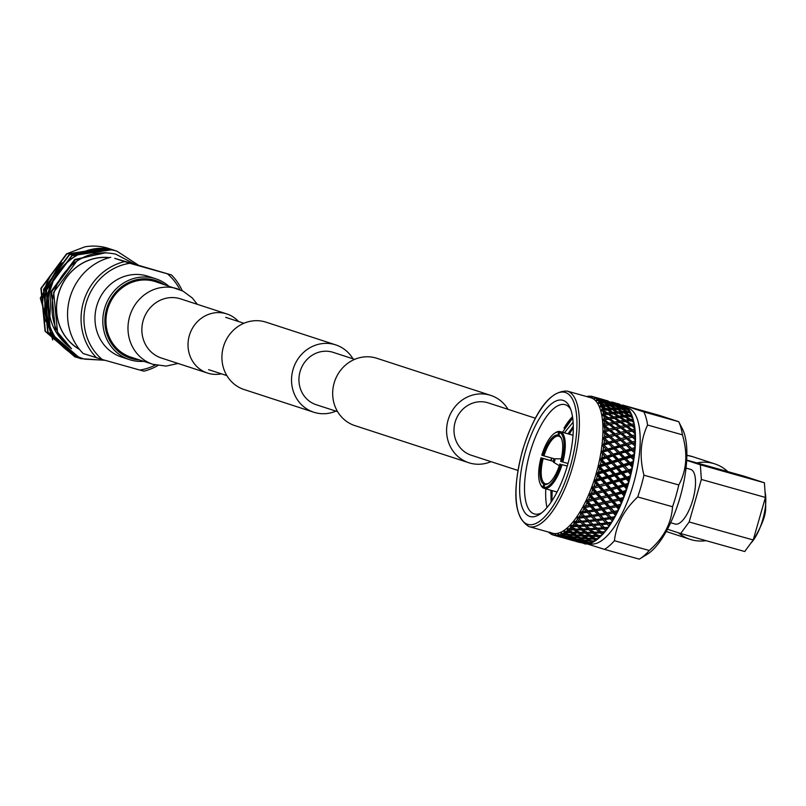 <?xml version="1.0" encoding="UTF-8"?>
<svg xmlns="http://www.w3.org/2000/svg" width="806" height="806" viewBox="0 0 806 806"><rect width="100%" height="100%" fill="white"/><g stroke="black" fill="none" stroke-linecap="round" stroke-linejoin="round"><path stroke-width="1.21" d="M335.931 411.131A35.414 32.945 -72 0 1 314.965 412.591A35.414 32.945 -72 0 1 313.756 412.219A35.414 32.945 -72 0 1 293.193 368.987A35.414 32.945 -72 0 1 334.49 344.505A35.414 32.945 -72 0 1 335.699 344.877A35.414 32.945 -72 0 1 352.978 358.811M313.756 412.219L244.137 389.54A35.414 32.945 -72 0 1 223.574 346.308A35.414 32.945 -72 0 1 264.872 321.826A35.414 32.945 -72 0 1 266.081 322.188L335.699 344.877M508.022 409.337A35.414 32.945 108 0 0 490.753 395.393A35.414 32.945 108 0 0 489.534 395.031A35.414 32.945 108 0 0 448.247 419.513A35.414 32.945 108 0 0 468.81 462.735A35.414 32.945 108 0 0 470.019 463.107A35.414 32.945 108 0 0 490.975 461.657M490.753 395.393L376.835 358.277A35.414 32.945 108 0 0 375.626 357.914A35.414 32.945 108 0 0 334.329 382.387A35.414 32.945 108 0 0 354.892 425.618L468.81 462.735M535.295 418.213L488.305 402.909A27.515 25.601 108 0 0 487.358 402.617A27.515 25.601 108 0 0 455.279 421.639A27.515 25.601 108 0 0 471.258 455.229L517.915 470.432M337.613 411.685L316.204 404.713A27.515 25.601 -72 0 1 300.225 371.123A27.515 25.601 -72 0 1 332.314 352.101A27.515 25.601 -72 0 1 333.251 352.383L354.66 359.365M696.868 462.926A39.696 36.935 -72 0 1 713.411 463.47A39.696 36.935 -72 0 1 714.771 463.883A39.696 36.935 -72 0 1 727.778 471.601M706.096 540.675A39.696 36.935 -72 0 1 691.528 539.778A39.696 36.935 -72 0 1 690.178 539.365A39.696 36.935 -72 0 1 678.481 532.826M197.309 304.325L192.362 298.019L182.881 291.047L155.467 281.647A39.696 36.935 108 0 0 154.107 281.244A39.696 36.935 108 0 0 107.823 308.678A39.696 36.935 108 0 0 130.874 357.129L152.888 364.302A39.696 36.935 108 0 0 154.248 364.715M238.495 321.513A31.102 28.935 108 0 0 226.788 313.927A31.102 28.935 108 0 0 225.73 313.605A31.102 28.935 108 0 0 189.47 335.105A31.102 28.935 108 0 0 207.525 373.067A31.102 28.935 108 0 0 208.583 373.39A31.102 28.935 108 0 0 221.449 373.833M750.809 543.234A31.988 11.717 -74.3 0 0 753.419 540.091A31.988 11.717 -74.3 0 0 765.7 496.345A31.988 11.717 -74.3 0 0 765.045 492.003M554.75 460.74A1.814 0.665 -74.3 0 0 554.548 458.775A1.814 0.665 -74.3 0 0 553.48 460.327A1.814 0.665 -74.3 0 0 553.571 462.261A1.814 0.665 -74.3 0 0 554.75 460.74M567.283 466.039L562.064 464.649A29.51 10.81 105.7 0 1 544.513 488.476L543.949 487.378A28.603 10.478 -74.3 0 0 560.936 464.316M559.888 463.974A25.611 9.38 105.7 0 1 548.543 483.419A25.611 9.38 105.7 0 1 544.775 484.497L545.843 483.852A24.704 9.047 -74.3 0 0 549.007 483.096M546.115 483.882L543.828 484.184L543.002 487.066L543.566 488.174A29.51 10.81 105.7 0 1 540.735 484.96A29.51 10.81 105.7 0 1 540.514 484.436M543.828 484.184A25.611 9.38 105.7 0 1 542.065 458.171L543.194 458.493A24.704 9.047 -74.3 0 0 544.896 483.54M543.194 458.493L553.309 461.334M554.941 433.044A29.51 10.81 105.7 0 1 555.405 432.721A29.51 10.81 105.7 0 1 559.817 431.502L573.026 435.21M573.016 435.25L560.764 431.804A29.51 10.81 105.7 0 1 562.81 462.029L568.008 463.49M567.515 465.243A60.39 22.115 105.7 0 1 539.849 514.188A60.39 22.115 105.7 0 1 525.431 451.531A60.39 22.115 105.7 0 1 569.852 407.302A60.39 22.115 105.7 0 1 567.515 465.243M570.739 409.448A56.752 20.785 -74.3 0 0 565.066 404.662A56.752 20.785 -74.3 0 0 529.945 452.861A56.752 20.785 -74.3 0 0 534.388 513.946A56.752 20.785 -74.3 0 0 541.713 512.807M545.803 488.839A56.752 20.785 -74.3 0 0 547.002 507.548M551.072 460.629L551.657 458.967M550.871 490.26L551.123 502.108M572.512 416.692A56.752 20.785 -74.3 0 0 563.978 428.127L567.726 422.676M572.582 417.125L563.978 428.127M589.438 543.566L589.881 543.697A70.394 25.782 -74.3 0 0 633.445 483.912A70.394 25.782 -74.3 0 0 627.945 408.148L627.481 408.017M602.022 534.993A70.394 25.782 -74.3 0 0 602.132 534.882A70.394 25.782 -74.3 0 0 628.751 482.593A70.394 25.782 -74.3 0 0 633.808 422.042A70.394 25.782 -74.3 0 0 633.637 421.326M623.37 405.247A71.986 26.366 -74.3 0 0 622.706 405.025L623.37 405.247M624.63 405.801A71.986 26.366 -74.3 0 0 624.025 405.509L624.63 405.801M625.859 406.567A71.986 26.366 -74.3 0 0 625.255 406.164L618.434 404.36L625.859 406.567M626.987 407.504A71.986 26.366 -74.3 0 0 626.453 407.03L625.355 406.869L626.987 407.504M628.096 408.642A71.986 26.366 -74.3 0 0 627.552 408.048L620.701 406.335L625.768 408.471L628.096 408.642M629.093 409.932A71.986 26.366 -74.3 0 0 628.62 409.287L627.491 409.216L629.093 409.932M630.06 411.433A71.986 26.366 -74.3 0 0 629.587 410.657L626.272 409.156L622.695 409.035L627.662 411.433L630.06 411.433M630.917 413.065A71.986 26.366 -74.3 0 0 630.514 412.249L629.345 412.269L631.179 413.881M631.723 414.909A71.986 26.366 -74.3 0 0 631.33 413.972L628.096 412.289L624.408 412.43L629.254 415.07L631.723 414.909L632.166 416.591M632.438 416.863A71.986 26.366 -74.3 0 0 632.106 415.906L630.897 415.997L632.438 416.863L632.71 417.901M633.083 419.039A71.986 26.366 -74.3 0 0 632.77 417.941L629.607 416.108L625.799 416.48L630.534 419.362L633.083 419.039L633.476 420.682M633.627 421.296A71.986 26.366 -74.3 0 0 633.466 420.571A71.986 26.366 -74.3 0 0 633.375 420.188L632.136 420.359L633.627 421.296L634.12 423.493L633.879 422.525L630.806 420.541L626.877 421.145L631.481 424.238L634.11 423.775A71.986 26.366 -74.3 0 0 633.879 422.525M634.11 423.775L634.463 425.367L633.042 425.306L634.493 426.314A71.986 26.366 -74.3 0 0 634.322 425.074M634.493 426.314L634.906 428.51L631.662 425.568L627.612 426.364L632.085 429.648L634.806 429.064A71.986 26.366 -74.3 0 0 634.654 427.674M634.806 429.064L635.118 430.585L633.597 430.787L635.017 431.855A71.986 26.366 -74.3 0 0 634.927 430.495M635.017 431.855L635.35 434.031L632.186 431.109L627.995 432.097L632.337 435.552L635.148 434.857A71.986 26.366 -74.3 0 0 635.088 433.346M635.148 434.857L635.43 436.288L633.818 436.741L635.188 437.86A71.986 26.366 -74.3 0 0 635.178 436.399M635.188 437.86L635.45 439.995L632.347 437.124L628.035 438.263L632.247 441.859L635.138 441.073A71.986 26.366 -74.3 0 0 635.178 439.461M635.138 441.073L635.4 442.403L633.677 443.109L635.007 444.267A71.986 26.366 -74.3 0 0 635.078 442.716M635.007 444.267L635.219 446.343L632.166 443.532L627.723 444.801L631.803 448.529L634.785 447.652A71.986 26.366 -74.3 0 0 634.906 445.96M634.785 447.652L635.027 448.882L633.194 449.808L634.483 451.007A71.986 26.366 -74.3 0 0 634.634 449.375M634.483 451.007L634.634 452.992L631.642 450.262L627.068 451.642L631.017 455.461L634.08 454.524A71.986 26.366 -74.3 0 0 634.292 452.76M634.08 454.524L633.848 456.317L632.367 456.77L633.617 457.999A71.986 26.366 -74.3 0 0 633.848 456.317M633.617 457.999L633.718 459.883L630.766 457.254L626.071 458.715L629.899 462.594L633.042 461.616A71.986 26.366 -74.3 0 0 633.335 459.803M633.042 461.616L632.72 463.45L631.199 463.924L632.408 465.163A71.986 26.366 -74.3 0 0 632.72 463.45M632.408 465.163L632.055 467.006L629.567 464.427L624.741 465.928L628.458 469.848L631.672 468.85A71.986 26.366 -74.3 0 0 632.055 467.006M631.672 468.85L631.279 470.704L629.718 471.188L630.886 472.437A71.986 26.366 -74.3 0 0 631.279 470.704M630.886 472.437L630.453 474.291L628.035 471.701L623.098 473.213L626.705 477.132L630 476.134A71.986 26.366 -74.3 0 0 630.453 474.291M630 476.134L629.526 477.988L627.924 478.472L629.063 479.721A71.986 26.366 -74.3 0 0 629.526 477.988M629.063 479.721L628.549 481.575L626.212 478.986L621.164 480.487L624.66 484.386L628.025 483.409A71.986 26.366 -74.3 0 0 628.287 482.492A71.986 26.366 -74.3 0 0 628.549 481.575M596.198 473.454A70.394 25.782 -74.3 0 0 590.697 397.69L567.122 391.071A70.394 25.782 105.7 0 1 572.633 466.835A70.394 25.782 105.7 0 1 529.068 526.62L552.634 533.24A70.394 25.782 -74.3 0 0 596.198 473.454M595.946 481.222L599.342 485.061L604.53 483.63L601.095 479.761L595.946 481.222L594.213 480.527L596.259 479.479A71.986 26.366 -74.3 0 0 597.427 475.661L596.38 473.485L598.405 472.266A71.986 26.366 -74.3 0 0 599.432 468.397L598.274 466.352L600.269 464.981A71.986 26.366 -74.3 0 0 601.145 461.103L599.886 459.208L601.84 457.707A71.986 26.366 -74.3 0 0 602.545 453.869L601.175 452.186L603.09 450.514A71.986 26.366 -74.3 0 0 603.623 446.756L602.153 445.255L604.016 443.491A71.986 26.366 -74.3 0 0 604.359 439.854L602.797 438.545L604.591 436.711A71.986 26.366 -74.3 0 0 604.752 433.235L603.11 432.097L604.822 430.253A71.986 26.366 -74.3 0 0 604.802 426.979L603.069 426.092L604.702 424.188A71.986 26.366 -74.3 0 0 604.49 421.145L602.687 420.44L604.228 418.576A71.986 26.366 -74.3 0 0 603.835 415.795L601.971 415.362L603.412 413.478A71.986 26.366 -74.3 0 0 602.848 411L600.913 410.758L602.263 408.954A71.986 26.366 -74.3 0 0 601.528 406.798L599.553 406.818L600.792 405.055A71.986 26.366 -74.3 0 0 599.886 403.252L597.881 403.484L599.019 401.821A71.986 26.366 -74.3 0 0 597.951 400.38L595.916 400.824L596.954 399.282A71.986 26.366 -74.3 0 0 595.745 398.235L593.69 398.889L594.627 397.479A71.986 26.366 -74.3 0 0 593.287 396.824L591.221 397.68L592.057 396.421A71.986 26.366 -74.3 0 0 590.607 396.169L588.612 397.187M590.445 396.25L588.592 397.227L589.287 396.129A71.986 26.366 -74.3 0 0 587.725 396.28M608.953 495.368L608.52 496.446M600.148 477.615L599.735 479.056M551.153 502.057L551.294 490.38M551.929 500.899L552.15 490.622M550.76 460.548L551.526 458.01M629.879 470.291L629.718 471.188L627.904 470.885L628.458 469.848M568.432 433.92L573.288 426.243L568.029 433.809M569.278 434.152L573.298 427.674M602.556 421.165L604.097 425.85M604.389 427.079L604.822 429.316M562.497 432.248L572.703 418.042M601.649 477.928L606.737 476.437L603.2 472.528L598.163 474.029L601.649 477.928L601.095 479.761M613.165 481.162L618.232 479.671L614.716 475.762L609.668 477.263L613.165 481.162L612.6 482.995L607.462 484.456L610.857 488.295L616.026 486.854L612.6 482.995M675.085 523.981A28.391 10.397 -74.3 0 0 675.237 524.031A28.391 10.397 -74.3 0 0 692.868 499.71A28.391 10.397 -74.3 0 0 690.732 469.414A28.391 10.397 -74.3 0 0 690.581 469.364A28.391 10.397 -74.3 0 0 690.43 469.324M604.46 549.37L639.289 559.152A76.862 28.15 -74.3 0 0 639.843 558.82L647.329 554.216A69.921 25.611 -74.3 0 0 680.173 497.03A69.921 25.611 -74.3 0 0 682.47 429.064L678.702 421.679L659.046 415.302L624.217 405.519L643.873 411.926A76.862 28.15 105.7 0 1 647.591 425.034C640.458 440.046 639.249 456.77 643.954 475.197A76.862 28.15 105.7 0 1 641.123 486.169A76.862 28.15 105.7 0 1 637.717 496.959C624.046 509.845 616.278 524.434 614.424 540.715A76.862 28.15 105.7 0 1 604.46 549.37L587.302 543.959M639.843 558.82A76.862 28.15 -74.3 0 0 649.243 550.498C663.701 537.924 671.469 523.336 672.536 506.742A76.862 28.15 -74.3 0 0 675.952 495.952A76.862 28.15 -74.3 0 0 678.783 484.97C686.732 470.281 687.951 453.556 682.42 434.817A76.862 28.15 -74.3 0 0 678.702 421.699L643.873 411.926M614.424 540.715L649.243 550.498M672.536 506.742L637.717 496.959M643.954 475.197L678.783 484.97M682.42 434.817L647.591 425.034M689.16 521.986L753.207 539.97L744.714 551.516L680.657 533.532L689.16 521.986L701.351 479.449L700.364 464.81L686.682 460.357M680.657 533.532L667.459 529.23M686.692 460.065L744.351 476.255L764.42 482.794L765.408 497.433L701.351 479.449M753.207 539.97L765.408 497.433M700.364 464.81L764.42 482.794M543.949 487.378L544.775 484.497M553.319 461.264L541.017 457.828A28.603 10.478 -74.3 0 0 540.272 483.963A28.603 10.478 -74.3 0 0 543.002 487.066M541.017 457.828L542.065 458.171M559.817 431.502L558.749 432.147A28.603 10.478 -74.3 0 0 554.488 433.326A28.603 10.478 -74.3 0 0 541.773 455.209L542.821 455.551A25.611 9.38 105.7 0 1 557.923 435.028L558.487 436.127A24.704 9.047 -74.3 0 0 543.949 455.884L542.821 455.551M558.749 432.147L557.923 435.028M600.269 464.981L603.775 463.903L601.145 461.103M601.739 459.47L605.447 463.379L610.313 461.878L606.555 457.969L601.739 459.47L599.916 459.249L604.893 464.427L605.447 463.379M608.187 457.465L611.966 461.364L616.771 459.873L612.953 455.984L608.187 457.465L606.354 457.304L611.422 462.473L611.966 461.364M614.575 455.481L618.404 459.36L623.139 457.889L619.27 454.03L612.721 455.4L617.87 460.538L618.404 459.36M620.862 453.536L624.751 457.385L629.436 455.944L625.496 452.116L619.008 453.526L624.217 458.624L624.751 457.385M627.068 451.642L625.194 451.703L630.504 456.76L631.017 455.461M621.698 446.574L625.708 450.342L630.262 448.982L626.191 445.244L619.824 446.705L625.496 452.116M629.436 455.944L633.718 459.883M615.572 448.418L619.522 452.226L624.136 450.816L620.146 447.038L613.698 448.468L619.27 454.03M623.139 457.889L629.365 463.762L624.448 459.208L619.703 460.689L623.461 464.588L628.267 463.097M609.356 450.312L613.255 454.161L617.94 452.72L614.001 448.892L607.492 450.302L612.953 455.984M616.771 459.873L628.035 471.701M603.069 452.257L606.888 456.136L611.643 454.665L607.764 450.796L601.216 452.166L606.555 457.969M610.313 461.878L621.305 472.84L621.406 473.737L616.429 475.248L619.965 479.157L624.993 477.656L621.406 473.737M599.886 459.208L606.354 457.304L606.888 456.136M603.775 463.903L614.656 474.805L614.716 475.762M598.274 466.352L607.915 476.749L607.936 477.777L602.838 479.258L606.293 483.137L611.422 481.666L607.936 477.777M601.84 457.707L605.266 456.639L602.545 453.869M627.723 444.801L626.191 445.244M633.194 449.808L631.31 449.929L631.803 448.529M624.136 450.816L625.194 451.703L625.708 450.342M618.202 445.224L620.146 447.038M617.94 452.72L619.008 453.526L619.522 452.226M610.182 443.34L614.212 447.118L618.766 445.758L614.696 442.02L608.308 443.471L614.001 448.892M611.643 454.665L612.721 455.4L613.255 454.161M604.067 445.184L608.016 449.002L612.641 447.592L608.631 443.804L602.193 445.244L607.764 450.796M605.266 456.639L606.354 457.304L631.31 449.929L634.634 452.992M603.09 450.514L606.424 449.486L603.623 446.756M612.641 447.592L613.698 448.468L619.824 446.705L618.333 445.345M616.227 441.577L620.318 445.295L624.801 443.975L620.67 440.298L614.696 442.02M622.182 439.875L626.322 443.542L630.745 442.282L626.554 438.666L620.67 440.298M628.035 438.263L626.554 438.666M630.745 442.282L631.793 443.36L632.247 441.859M624.801 443.975L625.839 444.993L626.322 443.542M633.677 443.109L619.824 446.705L620.318 445.295M606.424 449.486L607.492 450.302L613.698 448.468L614.212 447.118M606.686 441.99L608.631 443.804M601.175 452.186L607.492 450.302L608.016 449.002M604.016 443.491L607.25 442.524L606.817 442.111M602.193 445.244L608.308 443.471L604.359 439.854M604.722 438.343L608.802 442.061L613.295 440.751L609.165 437.074L602.848 438.545M610.666 436.64L614.827 440.308L619.25 439.058L615.059 435.431L609.165 437.074M616.54 435.039L620.751 438.635L625.103 437.436L620.852 433.89L615.059 435.431M622.313 433.517L626.584 437.043L630.886 435.915L626.554 432.449L620.852 433.89M627.995 432.097L626.554 432.449M630.886 435.915L631.924 437.124L632.337 435.552M625.103 437.436L626.141 438.585L626.584 437.043M619.25 439.058L620.298 440.136L620.751 438.635M613.295 440.751L614.343 441.769L614.827 440.308M633.818 436.741L608.308 443.471L608.802 442.061M604.591 436.711L607.744 435.824L604.752 433.235M605.034 431.804L609.245 435.401L613.608 434.212L609.346 430.656L603.16 432.087M610.807 430.283L615.089 433.819L619.391 432.691L615.059 429.215L609.346 430.656M616.499 428.863L620.842 432.318L625.073 431.27L620.691 427.885L614.615 429.316L615.008 427.704L619.179 426.737L614.716 423.432L610.595 424.329L615.008 427.704M622.101 427.563L626.504 430.928L630.675 429.961L626.212 426.656L620.217 428.067L620.59 426.424L624.68 425.548L620.167 422.334L616.116 423.14L620.59 426.424M627.612 426.364L625.728 426.928L626.071 425.266L630.111 424.48L625.527 421.367L621.537 422.082L626.071 425.266M630.675 429.961L631.713 431.291L632.085 429.648M625.073 431.27L626.111 432.54L626.504 430.928M619.391 432.691L620.429 433.9L620.842 432.318M613.608 434.212L614.656 435.361L615.089 433.819M607.744 435.824L608.782 436.902L609.245 435.401M602.797 438.545L626.111 432.54M604.822 430.253L607.875 429.457L604.802 426.979M603.12 426.031L604.984 425.639L609.336 429.094L613.567 428.046L609.175 424.651L603.12 426.082M626.877 421.145L625.013 421.81L625.295 420.107L629.204 419.533L624.499 416.631L620.64 417.125L625.295 420.107M630.111 424.48L631.169 425.921L631.481 424.238M621.537 422.082L619.673 422.697L619.985 421.004L623.945 420.329L619.31 417.317L615.381 417.921L619.985 421.004M624.68 425.548L625.728 426.928M616.116 423.14L614.232 423.704L614.575 422.032L618.615 421.256L614.031 418.143L610.031 418.848L614.575 422.032M619.179 426.737L620.217 428.067M610.595 424.329L608.711 424.833L609.074 423.19L613.185 422.314L608.661 419.1L604.601 419.906L609.074 423.19M613.567 428.046L614.615 429.316L608.913 430.666L609.336 429.094M607.875 429.457L608.913 430.666L603.11 432.137M604.702 424.188L607.664 423.503L604.49 421.145M625.799 416.48L623.955 417.236L622.877 415.664L618.111 412.874L614.313 413.256L619.038 416.128L622.877 415.664M629.204 419.533L630.282 421.064L632.136 420.359M620.64 417.125L618.786 417.84L617.708 416.309L613.003 413.407L609.124 413.901L613.799 416.883L617.708 416.309M623.945 420.329L625.013 421.81M615.381 417.921L613.517 418.586L613.799 416.883M618.615 421.256L619.673 422.697M610.031 418.848L608.157 419.463L608.47 417.77L612.449 417.095L607.795 414.083L603.875 414.687L608.47 417.77M613.185 422.314L614.232 423.704M604.601 419.906L602.727 420.47M607.664 423.503L608.711 424.833M604.228 418.576L607.099 418.022L603.835 415.795M619.401 412.763L624.176 415.523L627.965 415.171L623.139 412.501L618.565 413.135M624.408 412.43L623.653 412.783M627.965 415.171L629.063 416.793M614.313 413.256L612.459 414.012L611.381 412.43L606.606 409.65L602.797 410.022L607.523 412.894L611.381 412.43M609.124 413.901L607.271 414.606L606.203 413.075L602.848 411M612.449 417.095L613.517 418.586M603.875 414.687L602.022 415.302M607.099 418.022L608.157 419.463M603.412 413.478L606.203 413.075M607.895 409.539L612.681 412.299L616.479 411.947L611.643 409.277L607.059 409.901M612.913 409.206L617.759 411.846L621.476 411.614L616.6 409.065L612.157 409.559M617.849 409.035L622.746 411.554L626.413 411.443L621.466 409.025L617.184 409.367M622.695 409.035L622.121 409.337M626.413 411.443L627.542 413.135M621.476 411.614L622.595 413.266M616.479 411.947L617.577 413.569M602.797 410.022L600.964 410.728M602.263 408.954L604.963 408.713L601.528 406.798M601.407 405.972L606.243 408.612L609.981 408.38L605.084 405.831L599.593 406.758M606.334 405.811L611.25 408.33L614.918 408.219L609.971 405.791L605.669 406.133M611.21 405.811L616.167 408.199L619.774 408.219L614.787 405.932L610.626 406.113M615.996 405.992L620.993 408.249L624.559 408.39L619.502 406.234L615.502 406.254M624.559 408.39L625.023 409.105M619.774 408.219L620.298 409.015M614.918 408.219L616.046 409.911M609.981 408.38L611.099 410.042M604.963 408.713L606.062 410.335M600.792 405.055L603.412 404.985L599.886 403.252M599.694 402.577L604.651 404.975L608.278 404.985L603.271 402.698L599.694 402.577L597.921 403.484M604.48 402.758L609.497 405.015L613.064 405.166L608.006 403L603.996 403.02M609.205 403.111L614.273 405.237L617.779 405.519L612.681 403.494L608.802 403.332M613.86 403.645L618.958 405.64L622.423 406.053L617.275 404.159L613.547 403.826M617.779 405.519L618.172 406.123M613.064 405.166L613.527 405.871M608.278 404.985L608.802 405.791M603.412 404.985L604.54 406.677M599.019 401.821L601.558 401.932L597.951 400.38M597.699 399.877L602.757 402.003L606.273 402.285L601.165 400.26L597.699 399.877L595.956 400.794M602.344 400.411L607.462 402.406L610.928 402.829L605.78 400.935L602.032 400.592M606.938 401.136L615.502 403.534L606.717 401.267M611.462 402.033L620.026 404.441L611.331 402.123M619.21 404.068L617.195 403.474M612.409 402.144L615.875 403.151M606.273 402.285L606.676 402.899M601.558 401.932L602.022 402.647M596.954 399.282L599.412 399.595L595.745 398.235M595.433 397.902L604.006 400.31L595.433 397.902L593.73 398.899M599.956 398.809L608.54 401.217L599.815 398.889M604.419 399.897L602.777 399.433M607.724 400.834L605.709 400.25M594.627 397.479L597.024 397.983L593.287 396.824M592.057 396.421L601.498 399.081L592.914 396.673L591.272 397.69M596.208 397.61L594.193 397.015M600.913 398.91L602.384 399.313M576.814 541.672L578.285 542.095M548.725 532.303A71.986 26.366 -74.3 0 0 549.934 533.35L549.883 532.151L551.052 534.106A71.986 26.366 -74.3 0 0 552.392 534.761L552.332 533.31L553.621 535.164L552.372 533.37M550.548 533.451L549.934 533.35M550.921 533.884L549.914 532.121M573.308 540.685L565.328 538.448M571.837 540.232L580.401 542.64L571.797 540.141M578.97 541.985L585.74 543.969A71.986 26.366 -74.3 0 0 586.456 543.99L578.879 541.803M553.188 534.952L552.392 534.761M561.812 537.461L553.813 535.214M560.321 536.998L568.905 539.405L560.281 536.907M567.474 538.761L576.038 541.158L567.384 538.579M574.668 540.322L583.232 542.73L574.517 540.05M581.882 541.692L588.632 543.778A71.986 26.366 -74.3 0 0 589.398 543.607L581.69 541.34M555.072 535.416L553.621 535.164A71.986 26.366 -74.3 0 0 555.072 535.416L555.022 533.784L556.402 535.456A71.986 26.366 -74.3 0 0 557.953 535.305L557.893 533.552M555.969 535.527L564.543 537.934L555.969 535.527L555.052 533.794M563.152 537.088L571.736 539.506L563.011 536.826M570.396 538.468L578.96 540.876L570.195 538.116M577.66 539.657L580.804 541.199L586.234 542.055L583.101 540.413L577.418 539.224M584.965 540.645L588.088 542.327L591.695 542.821A71.986 26.366 -74.3 0 0 592.481 542.458L590.425 541.269L584.652 540.141M586.234 542.055L586.939 541.723M578.96 540.876L579.554 540.594M556.402 535.456L560.22 536.272L557.953 535.305M558.88 535.234L567.464 537.642L564.301 536.141L558.88 535.234L557.883 533.501L559.354 534.993A71.986 26.366 -74.3 0 0 560.996 534.438L560.905 532.464L562.457 533.774A71.986 26.366 -74.3 0 0 564.16 532.816L564.029 530.701L565.681 531.799A71.986 26.366 -74.3 0 0 567.424 530.459L567.233 528.242L568.976 529.109A71.986 26.366 -74.3 0 0 570.749 527.396L570.497 525.079L572.32 525.724A71.986 26.366 -74.3 0 0 574.094 523.648L573.812 521.311M566.155 536.423L569.308 537.965L574.738 538.831L571.605 537.189L565.903 535.99M573.469 537.421L576.592 539.103L582.033 539.829L578.94 538.045L573.157 536.907M580.804 538.227L583.897 540.05L589.367 540.635L586.284 538.71L580.804 538.227L580.441 537.642M588.158 538.851L591.241 540.816L594.868 541.118A71.986 26.366 -74.3 0 0 595.694 540.574L593.659 539.194L588.158 538.851L587.735 538.196M589.367 540.635L590.274 540.211M582.033 539.829L582.839 539.446M574.738 538.831L575.444 538.499M567.464 537.642L568.059 537.37M559.354 534.993L563.223 535.597L560.996 534.438M561.963 534.187L565.087 535.869L570.537 536.595L567.424 534.811L561.963 534.187L560.926 532.484M569.298 535.003L572.401 536.826L577.882 537.411L574.789 535.486L569.298 535.003L568.925 534.418M576.663 535.627L579.746 537.582L585.227 538.025L582.164 535.97L576.663 535.627L576.24 534.972M584.048 536.071L587.111 538.156L592.612 538.468L589.549 536.272L584.048 536.071L583.564 535.355M591.443 536.322L594.496 538.559L598.143 538.69A71.986 26.366 -74.3 0 0 598.989 537.955L596.964 536.403L591.443 536.322L590.889 535.547M592.612 538.468L594.415 537.642M585.227 538.025L587.06 537.179M577.882 537.411L578.779 536.977M570.537 536.595L571.343 536.212M563.223 535.597L563.928 535.265M562.457 533.774L566.366 534.177L564.16 532.816M565.157 532.393L568.24 534.348L573.731 534.801L570.658 532.736L565.157 532.393L564.059 530.721M572.532 532.837L575.615 534.932L581.116 535.244L578.063 533.048L572.532 532.837L572.048 532.121M579.947 533.098L583 535.325L588.511 535.506L585.468 533.179L579.947 533.098L579.393 532.323M587.362 533.189L590.395 535.547L595.926 535.587L592.884 533.139L587.362 533.189L586.163 531.597L584.431 532.363L581.388 529.905L575.847 529.955L578.899 532.313L584.431 532.363M594.768 533.098L597.82 535.587L601.478 535.547A71.986 26.366 -74.3 0 0 602.324 534.64L600.309 532.927L594.768 533.098L593.548 531.537L592.884 533.139M595.926 535.587L597.659 534.821L599.835 537.179A71.986 26.366 -74.3 0 0 600.621 536.413L598.858 536.413M588.511 535.506L590.274 534.7M581.116 535.244L582.919 534.418M573.731 534.801L575.565 533.955M566.366 534.177L567.263 533.753M565.681 531.799L569.61 532.01L567.424 530.459M568.442 529.864L571.494 532.091L577.015 532.272L573.963 529.945L568.442 529.864L567.283 528.273M583.282 529.874L586.325 532.363L591.846 532.272L588.813 529.703L583.282 529.874L582.053 528.313L581.388 529.905M590.707 529.623L593.73 532.232L599.271 532.031L596.228 529.33L590.707 529.623L589.448 528.101L588.813 529.703M598.123 529.21L601.165 531.94L604.822 531.738A71.986 26.366 -74.3 0 0 605.669 530.67L603.654 528.796L598.123 529.21L596.823 527.728L596.228 529.33M599.271 532.031L600.944 531.325L600.309 532.927M591.846 532.272L593.548 531.537M575.847 529.955L574.658 528.363L572.915 529.129L570.749 527.396M577.015 532.272L578.779 531.476M569.61 532.01L571.404 531.184M568.976 529.109L572.915 529.129M571.766 526.64L574.809 529.129L580.35 529.048L577.308 526.469L571.766 526.64L570.527 525.129M579.192 526.389L582.234 528.998L587.775 528.796L584.733 526.096L579.192 526.389L577.932 524.867L577.308 526.469M586.627 525.975L589.67 528.706L595.191 528.383L592.158 525.572L586.627 525.975L585.327 524.494L584.733 526.096M594.042 525.411L597.085 528.252L602.616 527.819L599.563 524.887L594.042 525.411L592.722 523.971L592.158 525.572M601.447 524.686L604.5 527.648L608.147 527.295A71.986 26.366 -74.3 0 0 608.983 526.076L606.958 524.061L601.447 524.686L600.087 523.296L599.563 524.887M602.616 527.819L604.218 527.205L603.654 528.796M595.191 528.383L596.823 527.728M587.775 528.796L589.448 528.101M580.35 529.048L582.053 528.313M572.32 525.724L576.26 525.562L574.094 523.648M575.121 522.751L578.154 525.482L583.695 525.159L580.642 522.338L575.121 522.751L573.801 521.24L575.665 521.683A71.986 26.366 -74.3 0 0 577.428 519.276L577.066 516.888M582.537 522.177L585.589 525.028L591.12 524.585L588.068 521.663L582.537 522.177L581.207 520.736L580.642 522.338M589.952 521.462L593.004 524.424L598.515 523.87L595.463 520.837L589.952 521.462L588.592 520.072L588.068 521.663M597.347 520.605L600.399 523.658L605.911 523.003L602.838 519.87L597.347 520.605L595.956 519.255L598.435 521.704M604.712 519.598L607.795 522.762L611.432 522.278A71.986 26.366 -74.3 0 0 612.248 520.918L610.192 518.772L604.712 519.598L603.281 518.308L607.795 522.762M600.571 515.246L603.654 518.5L609.135 517.654L606.021 514.319L600.571 515.246L599.11 514.006L603.281 518.308L602.838 519.87M605.911 523.003L607.452 522.49L609.83 524.817A71.986 26.366 -74.3 0 0 610.605 523.608L608.842 523.829L610.001 524.988L608.983 526.076M593.216 516.374L596.299 519.538L601.78 518.782L598.697 515.548L593.216 516.374L591.795 515.084L595.956 519.255L595.463 520.837M598.515 523.87L600.087 523.296M591.12 524.585L592.722 523.971M583.695 525.159L585.327 524.494M576.26 525.562L577.932 524.867M575.665 521.683L579.605 521.361L577.428 519.276M578.446 518.228L581.489 521.19L587.02 520.636L583.957 517.603L578.446 518.228L577.086 516.837L578.98 517.019A71.986 26.366 -74.3 0 0 580.713 514.319L580.27 511.86L586.839 518.379M585.831 517.371L588.904 520.434L594.415 519.779L591.342 516.636L585.831 517.371L584.441 516.031L583.957 517.603M607.885 513.996L610.998 517.341L614.615 516.727A71.986 26.366 -74.3 0 0 615.401 515.246L613.326 512.989L607.885 513.996L606.394 512.807L610.998 517.341M603.684 509.402L606.817 512.838L612.248 511.81L609.084 508.314L603.684 509.402L602.163 508.284L606.394 512.807L606.021 514.319M609.135 517.654L610.605 517.24L613.185 519.89L612.248 520.918M601.78 518.782L603.654 518.5M596.39 510.762L599.513 514.117L604.953 513.17L601.83 509.755L596.39 510.762L594.899 509.583L599.11 514.006L598.697 515.548M594.415 519.779L596.299 519.538M589.055 512.012L592.158 515.276L597.639 514.419L594.526 511.095L589.055 512.012L587.604 510.772L591.795 515.084L591.342 516.636M587.02 520.636L588.592 520.072M579.605 521.361L581.207 520.736M578.98 517.019L582.909 516.545L580.713 514.319M581.71 513.14L584.783 516.303L590.284 515.548L587.191 512.314L581.71 513.14L580.27 511.901M610.928 507.931L614.101 511.437L617.678 510.722A71.986 26.366 -74.3 0 0 618.424 509.13L616.308 506.762L610.928 507.931L609.376 506.873L614.101 511.437M606.646 503.135L609.84 506.712L615.21 505.533L611.986 501.906L606.646 503.135L605.064 502.138L609.376 506.873L609.084 508.314M612.248 511.81L613.658 511.508L616.268 514.309L615.401 515.246M604.953 513.17L606.817 512.838M599.432 504.697L602.606 508.213L607.996 507.105L604.812 503.538L599.432 504.697L597.881 503.639L602.163 508.284L601.83 509.755M597.639 514.419L599.513 514.117M592.168 506.168L595.322 509.604L600.752 508.576L597.589 505.08L592.168 506.168L590.647 505.05L594.899 509.583L594.526 511.095M590.284 515.548L592.158 515.276M584.884 507.538L587.997 510.883L593.458 509.946L590.314 506.531L584.884 507.538L583.393 506.359L587.604 510.772L587.191 512.314M582.909 516.545L584.783 516.303M580.26 511.82L582.224 511.81A71.986 26.366 -74.3 0 0 583.917 508.828L583.383 506.4M582.224 511.81L586.133 511.195L583.917 508.828M613.799 501.473L617.043 505.12L620.58 504.314A71.986 26.366 -74.3 0 0 621.285 502.632L619.119 500.183L613.799 501.473L612.197 500.546L616.56 505.362L617.043 505.12M609.427 496.506L612.691 500.214L618 498.914L614.696 495.166L609.427 496.506L607.805 495.65L612.197 500.546L611.986 501.906M615.21 505.533L616.56 505.362L619.22 508.284L618.424 509.13M607.996 507.105L609.84 506.712M602.314 498.249L605.548 501.896L610.877 500.647L607.623 496.959L602.314 498.249L600.702 497.312L605.064 502.138L604.812 503.538M600.752 508.576L602.606 508.213M595.13 499.901L598.344 503.488L603.714 502.309L600.49 498.672L595.13 499.901L593.559 498.904L597.881 503.639L597.589 505.08M593.458 509.946L595.322 509.604M587.927 501.473L591.09 504.979L596.5 503.881L593.307 500.304L587.927 501.473L586.375 500.415L590.647 505.05L590.314 506.531M586.133 511.195L587.997 510.883M583.363 506.329L585.368 506.087A71.986 26.366 -74.3 0 0 586.99 502.863L586.365 500.455M585.368 506.087L589.236 505.342L586.99 502.863M616.489 494.703L619.804 498.461L623.29 497.574A71.986 26.366 -74.3 0 0 623.945 495.821L621.728 493.312L616.489 494.703L614.827 493.907L614.696 495.166M612.006 489.605L615.351 493.403L620.58 492.013L617.184 488.174L612.006 489.605L610.323 488.879L619.29 498.874L619.804 498.461M618 498.914L619.29 498.874L619.119 500.183M610.877 500.647L612.691 500.214M604.994 491.469L608.308 495.237L613.567 493.877L610.233 490.088L604.994 491.469L603.331 490.673L607.805 495.65L607.623 496.959M603.714 502.309L605.548 501.896M597.921 493.272L601.195 496.99L606.505 495.69L603.2 491.932L597.921 493.272L596.289 492.416L600.702 497.312L600.49 498.672M596.5 503.881L598.344 503.488M590.798 495.015L594.032 498.662L599.382 497.423L596.118 493.725L590.798 495.015L589.196 494.088L593.559 498.904L593.307 500.304M589.236 505.342L591.09 504.979M586.345 500.385L588.38 499.922A71.986 26.366 -74.3 0 0 589.911 496.486L589.196 494.128M588.38 499.922L592.208 499.075L589.911 496.486M618.948 487.68L622.353 491.529L625.778 490.582A71.986 26.366 -74.3 0 0 626.373 488.779L624.096 486.22L618.948 487.68L617.245 487.026L617.184 488.174M614.353 482.492L617.789 486.361L622.917 484.89L619.431 481.001L614.353 482.492L612.62 481.907L621.819 492.103L622.353 491.529M620.58 492.013L621.819 492.103L621.728 493.312M607.462 484.456L605.749 483.791L610.323 488.879L610.233 490.088M613.567 493.877L615.351 493.403M606.505 495.69L608.308 495.237M600.5 486.371L603.855 490.179L609.084 488.779L605.689 484.94L600.5 486.371L598.818 485.645L603.331 490.673L603.2 491.932M599.382 497.423L601.195 496.99M593.488 488.245L596.793 492.003L602.062 490.653L598.717 486.854L593.488 488.245L591.836 487.449L596.289 492.416L596.118 493.725M592.208 499.075L594.032 498.662M586.335 500.425L621.819 492.103L624.6 495.196L623.945 495.821M589.166 494.048L591.211 493.393A71.986 26.366 -74.3 0 0 592.642 489.786L591.785 487.459L593.851 486.552A71.986 26.366 -74.3 0 0 595.16 482.814L594.244 480.598L598.818 485.645L598.717 486.854M591.211 493.393L594.989 492.456L592.642 489.786M621.164 480.487L619.411 479.973L619.431 481.001M616.429 475.248L614.656 474.805L624.116 485.131L624.66 484.386M622.917 484.89L624.116 485.131L624.096 486.22M616.026 486.854L617.789 486.361M602.838 479.258L601.105 478.673L605.749 483.791L605.689 484.94M609.084 488.779L610.857 488.295M602.062 490.653L603.855 490.179M594.989 492.456L596.793 492.003M593.851 486.552L597.568 485.544L595.16 482.814M623.098 473.213L621.305 472.84L626.151 478.029L626.705 477.132M624.993 477.656L626.151 478.029L626.212 478.986M618.232 479.671L619.411 479.973L619.965 479.157M609.668 477.263L607.915 476.749L612.62 481.907L626.151 478.029L629.093 481.212M611.422 481.666L612.62 481.907L605.749 483.791L606.293 483.137M604.53 483.63L599.342 485.061M597.568 485.544L591.836 487.449M596.259 479.479L599.906 478.432L597.427 475.661M604.913 472.014L608.47 475.933L613.497 474.422L609.91 470.503L604.913 472.014L601.981 471.198L599.432 468.397M611.603 469.989L615.21 473.908L620.177 472.397L616.54 468.467L611.603 469.989L609.81 469.616L605.034 465.243L600.097 466.755L603.694 470.674L608.671 469.163M618.212 467.954L621.859 471.873L626.786 470.361L623.088 466.442L618.212 467.954L616.409 467.661L611.593 463.218L606.706 464.719L610.364 468.649L615.29 467.137M623.088 466.442L622.917 465.707L624.741 465.928M626.786 470.361L630.937 474.069M616.54 468.467L616.409 467.661L622.917 465.707L618.071 461.203L613.245 462.704L616.963 466.614L621.819 465.102M620.177 472.397L621.305 472.84L621.859 471.873M609.91 470.503L609.81 469.616L616.409 467.661L616.963 466.614M613.497 474.422L614.656 474.805L615.21 473.908M603.2 472.528L603.14 471.57L609.81 469.616L610.364 468.649M606.737 476.437L607.915 476.749L608.47 475.933M596.43 473.495L601.105 478.673L631.924 469.686M599.906 478.432L601.105 478.673L594.244 480.567M596.38 473.485L598.163 474.029M584.38 543.778A71.986 26.366 -74.3 0 0 585.035 543.889L584.38 543.778M587.181 543.969A71.986 26.366 -74.3 0 0 587.876 543.899L586.163 543.556L587.181 543.969M590.163 543.385A71.986 26.366 -74.3 0 0 590.899 543.133L589.166 542.881L590.163 543.385M593.287 542.055A71.986 26.366 -74.3 0 0 594.052 541.622L592.299 541.461L593.287 542.055M596.521 539.97A71.986 26.366 -74.3 0 0 597.306 539.375L595.543 539.295L596.521 539.97M603.17 533.693A71.986 26.366 -74.3 0 0 603.966 532.766L602.203 532.847L603.462 533.461L602.324 534.64M606.515 529.552A71.986 26.366 -74.3 0 0 607.311 528.484L605.538 528.635L606.747 529.522L605.669 530.67M613.054 519.517A71.986 26.366 -74.3 0 0 613.809 518.187L612.066 518.47L613.185 519.89M616.187 513.734A71.986 26.366 -74.3 0 0 616.912 512.284L615.18 512.626L616.268 514.309M619.169 507.508A71.986 26.366 -74.3 0 0 619.854 505.977L618.142 506.359L619.22 508.284M621.98 500.929A71.986 26.366 -74.3 0 0 622.615 499.317L620.932 499.74L621.98 500.929L621.285 502.632M598.405 472.266L601.981 471.198M596.41 473.515L603.14 471.57L603.694 470.674M624.579 494.048A71.986 26.366 -74.3 0 0 625.164 492.375L623.501 492.829L624.6 495.196M626.947 486.955A71.986 26.366 -74.3 0 0 627.481 485.242L625.849 485.716L626.947 486.955L626.373 488.779M623.461 464.588L622.917 465.707L633.284 462.594M629.567 464.427L629.365 463.762L631.199 463.924M629.899 462.594L629.365 463.762L632.478 466.936M556.644 492.829L556.694 491.902M564.422 432.792L573.116 422.122M613.326 512.989L613.658 511.508L614.998 512.948M628.025 483.409L627.481 485.242M625.778 490.582L625.164 492.375M623.29 497.574L622.615 499.317M620.58 504.314L619.854 505.977M617.678 510.722L616.912 512.284M614.615 516.727L613.809 518.187M611.432 522.278L610.605 523.608M608.147 527.295L607.311 528.484M604.822 531.738L603.966 532.766M601.478 535.547L602.132 534.882M602.203 534.811L600.621 536.413M600.198 536.756L598.989 537.955M598.042 538.68L597.306 539.375M596.964 539.365L595.694 540.574M594.667 541.108L594.052 541.622M567.263 466.11L562.064 464.649M544.513 488.476L557.077 492.003M544.493 488.426L543.566 488.174M554.397 458.815L543.949 455.884M558.487 436.127L559.414 436.389M561.49 438.615A24.704 9.047 -74.3 0 0 559.435 436.439L558.87 435.341A25.611 9.38 105.7 0 1 561.268 438.091A25.611 9.38 105.7 0 1 560.633 461.354L561.681 461.697A28.603 10.478 -74.3 0 0 559.696 432.449L560.764 431.804M558.87 435.341L559.696 432.449M562.81 462.029L561.681 461.697M629.345 412.269L628.68 412.591M630.897 415.997L630.06 416.359M633.042 425.306L631.169 425.921M633.597 430.787L631.713 431.291M635.43 436.288L632.347 437.124M635.4 442.403L632.166 443.532M635.027 448.882L631.642 450.262M632.367 456.77L630.504 456.76L630.766 457.254M626.071 458.715L624.217 458.624L624.448 459.208M619.703 460.689L617.87 460.538L618.071 461.203M627.924 478.472L626.151 478.029L630.252 476.83M613.245 462.704L611.422 462.473L611.593 463.218M625.849 485.716L624.116 485.131L626.967 488.285M606.706 464.719L604.893 464.427L605.034 465.243M623.501 492.829L621.819 492.103L626.081 490.975M600.097 466.755L598.314 466.412M620.932 499.74L619.29 498.874L622.01 501.886M618.142 506.359L616.56 505.362L616.308 506.762M612.066 518.47L610.605 517.24L610.192 518.772M608.842 523.829L607.452 522.49L606.958 524.061M605.538 528.635L604.218 527.205M602.203 532.847L600.944 531.325M595.543 539.295L595.06 538.579M592.299 541.461L591.936 540.876M589.196 494.088L628.307 483.953M592.672 504.667L623.632 497.816M604.198 507.891L620.952 504.395M615.673 511.125L618.101 510.651M598.264 466.402L634.322 455.632M164.092 284.458A40.874 38.033 108 0 0 154.44 280.105A40.874 38.033 108 0 0 106.553 309.111A40.874 38.033 108 0 0 131.902 358.68A40.874 38.033 108 0 0 139.498 359.939M168.394 285.858A42.506 39.544 108 0 0 155.81 278.805A42.506 39.544 108 0 0 154.359 278.362A42.506 39.544 108 0 0 104.8 307.751A42.506 39.544 108 0 0 129.474 359.637A42.506 39.544 108 0 0 130.935 360.07A42.506 39.544 108 0 0 143.8 361.34M155.81 278.805L147.992 276.257A42.506 39.544 108 0 0 146.531 275.813A42.506 39.544 108 0 0 96.972 305.192A42.506 39.544 108 0 0 121.656 357.088L129.474 359.637M79.552 349.461A49.146 45.72 -72 0 1 58.506 293.787A49.146 45.72 -72 0 1 109.485 257.618M134.078 263.804L115.752 254.162C93.959 249.648 76.036 256.913 61.991 275.974A52.632 48.975 108 0 0 54.163 292.518A52.632 48.975 108 0 0 71.522 348.736C52.783 334.631 45.549 315.468 49.831 291.248L53.871 279.088C68.712 254.666 89.073 245.155 114.956 250.555L116.88 251.14L138.058 264.922M53.871 279.088A56.752 52.803 108 0 0 49.035 291.006A56.752 52.803 108 0 0 48.179 320.859C53.73 340.696 65.911 353.471 84.731 359.164L104.881 360.242M105.032 360.292L80.398 358.63L50.657 333.039L46.496 290.18L72.117 255.683L112.316 249.689L115.399 250.666M48.179 320.859C36.784 280.71 77.668 238.133 114.633 250.444L116.719 251.079M80.237 358.579L50.335 332.938L46.174 290.079L71.794 255.583L112.004 249.588L114.089 250.223M78.928 358.136L48.017 332.183L43.856 289.324L69.477 254.827L109.687 248.832L112.759 249.81M77.598 357.713L47.695 332.082L43.534 289.223L69.155 254.716L109.364 248.732L111.45 249.366M76.761 357.401L75.129 356.907L45.378 331.326L41.217 288.467L66.838 253.961L107.047 247.976L110.13 248.953M76.127 357.219L74.807 356.806L45.055 331.226L40.894 288.357L66.525 253.86L84.801 246.848A56.752 52.803 -72 0 1 106.906 247.926A56.752 52.803 -72 0 1 108.84 248.52A56.752 52.803 -72 0 1 110.069 248.933M62.405 259.603L40.3 298.099L52.712 340.001M109.203 257.688A49.035 45.62 108 0 0 59.15 292.014A49.035 45.62 108 0 0 79.371 349.24M104.407 252.641L75.411 259.703L51.675 291.701L55.402 331.165M110.281 249.004L111.43 249.427M71.522 348.736L57.528 332.102L53.649 292.346L77.386 260.348L87.602 255.562M49.881 316.637L51.01 291.49L74.746 259.482L106.049 252.681M44.401 313.736L45.741 289.767L60.208 265.043M96.267 253.275A49.035 45.62 108 0 0 93.536 253.003M62.525 262.716A49.035 45.62 108 0 0 45.972 321.715M46.939 324.032A49.035 45.62 108 0 0 48.38 326.974M51.655 332.213A49.035 45.62 108 0 0 53.77 334.923M129.826 263.29L114.724 258.363L171.497 274.957L129.826 263.29A54.264 50.496 108 0 0 86.202 303.016A54.264 50.496 108 0 0 102.231 359.506L139.811 370.055A54.264 50.496 108 0 0 155.357 365.027M110.744 257.285A56.571 52.632 108 0 0 69.89 297.797A56.571 52.632 108 0 0 83.159 353.502L102.231 359.506M139.811 370.055L143.901 371.163A56.571 52.632 108 0 0 157.835 365.561M182.216 290.714A56.571 52.632 108 0 0 171.497 274.957M124.255 261.688A56.571 52.632 108 0 0 83.401 302.2A56.571 52.632 108 0 0 96.67 357.904M179.899 289.697A54.264 50.496 108 0 0 167.406 273.839M686.863 455.35A39.696 36.935 -72 0 1 691.397 456.297A39.696 36.935 -72 0 1 692.747 456.71L686.863 455.299M668.154 532.192A39.696 36.935 -72 0 1 666.23 531.497L690.178 539.365M226.788 313.927L180.625 298.885A31.102 28.935 108 0 0 179.577 298.573A31.102 28.935 108 0 0 143.146 320.637A31.102 28.935 108 0 0 161.371 358.025L207.525 373.067M177.481 288.82A39.696 36.935 108 0 0 176.131 288.417A39.696 36.935 108 0 0 129.625 316.577A39.696 36.935 108 0 0 152.888 364.302L166.177 366.095L178.045 363.456M570.366 466.18A68.581 25.117 -74.3 0 0 565.369 392.472A68.581 25.117 -74.3 0 0 522.57 450.604A68.581 25.117 -74.3 0 0 527.567 524.303A68.581 25.117 -74.3 0 0 570.366 466.18M243.906 323.277L225.66 317.332M226.859 375.596L208.613 369.652M714.771 463.883L692.747 456.71M753.419 540.091C769.659 511.75 764.723 509.16 765.7 496.345M554.548 458.775L561.258 458.846M567.122 391.071C549.984 390.769 535.093 410.597 522.459 450.564C511.8 492.214 514.006 517.563 529.068 526.62M633.808 422.042L633.466 420.571M675.237 524.031L670.673 522.751M690.581 469.364L686.017 468.085M540.272 483.963L540.735 484.96M554.488 433.326L555.405 432.721M572.038 540.342L566.789 538.861M560.533 537.108L555.274 535.627M599.08 522.348L597.78 521.059M587.483 519.024L586.184 517.744M553.571 462.261L559.334 465.697M609.9 524.897L609.195 524.202"/></g></svg>

